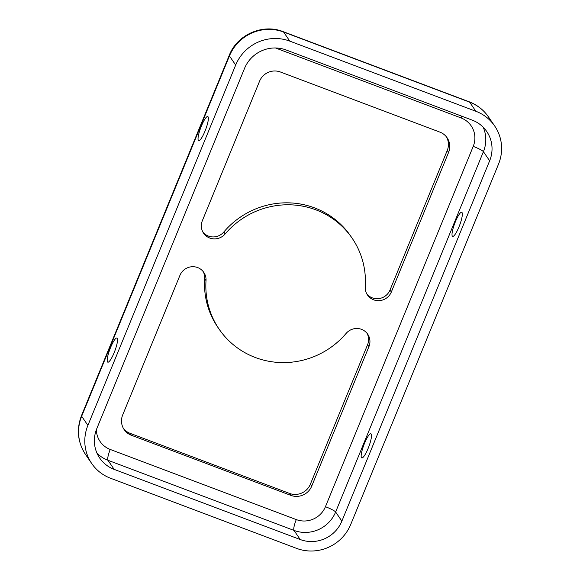 <?xml version="1.0" encoding="UTF-8"?>
<svg xmlns="http://www.w3.org/2000/svg" width="580" height="580" viewBox="0 0 580 580"><rect width="100%" height="100%" fill="white"/><g stroke="black" fill="none" stroke-linecap="round" stroke-linejoin="round"><path stroke-width="0.87" d="M371.171 434.043A12.891 2.61 110.7 0 1 368.445 447.622A12.891 2.61 110.7 0 1 361.782 457.917A12.891 2.61 110.7 0 1 361.478 457.671A12.891 2.61 110.7 0 1 364.211 444.084A12.891 2.61 110.7 0 1 370.874 433.789A12.891 2.61 110.7 0 1 371.171 434.043M107.51 361.927A12.891 2.61 -69.3 0 0 107.807 362.174A12.891 2.61 -69.3 0 0 114.478 351.879A12.891 2.61 -69.3 0 0 117.203 338.299A12.891 2.61 -69.3 0 0 116.906 338.053A12.891 2.61 -69.3 0 0 110.243 348.348A12.891 2.61 -69.3 0 0 107.51 361.927M462.021 212.526A12.891 2.61 110.7 0 1 459.295 226.113A12.891 2.61 110.7 0 1 452.625 236.408A12.891 2.61 110.7 0 1 452.327 236.154A12.891 2.61 110.7 0 1 455.053 222.575A12.891 2.61 110.7 0 1 461.724 212.28A12.891 2.61 110.7 0 1 462.021 212.526M198.36 140.418A12.891 2.61 -69.3 0 0 198.657 140.665A12.891 2.61 -69.3 0 0 205.32 130.369A12.891 2.61 -69.3 0 0 208.053 116.79A12.891 2.61 -69.3 0 0 207.756 116.544A12.891 2.61 -69.3 0 0 201.086 126.839A12.891 2.61 -69.3 0 0 198.36 140.418M255.352 357.526A80.569 78.119 145.6 0 0 346.093 333.442A13.702 13.282 -34.4 0 1 367.684 334.174A13.702 13.282 -34.4 0 1 368.931 346.637L311.692 486.185A16.117 15.624 -34.4 0 1 290.87 495.385L131.406 435.268A16.117 15.624 -34.4 0 1 124.156 429.599A16.117 15.624 -34.4 0 1 122.692 414.932L179.93 275.384A13.702 13.282 -34.4 0 1 191.154 266.807A13.702 13.282 -34.4 0 1 203.79 272.39A13.702 13.282 -34.4 0 1 206.016 280.64A80.569 78.119 145.6 0 0 219.124 329.157A80.569 78.119 145.6 0 0 255.352 357.526M446.404 136.829A16.117 15.624 -34.4 0 1 447.238 150.488L390.007 290.036A13.702 13.282 -34.4 0 1 372.302 297.859A13.702 13.282 -34.4 0 1 366.857 293.98M373.636 299.817A13.702 13.282 -34.4 0 1 367.481 294.988A13.702 13.282 -34.4 0 1 365.248 286.738A80.569 78.119 145.6 0 0 352.147 238.22A80.569 78.119 145.6 0 0 225.17 233.936A13.702 13.282 -34.4 0 1 209.743 238.032A13.702 13.282 -34.4 0 1 203.58 233.204A13.702 13.282 -34.4 0 1 202.34 220.741L259.572 81.193A16.117 15.624 -34.4 0 1 280.394 71.992L439.865 132.109A16.117 15.624 -34.4 0 1 447.108 137.779A16.117 15.624 -34.4 0 1 448.572 152.438L391.34 291.994A13.702 13.282 -34.4 0 1 373.636 299.817M352.147 238.22L350.813 236.263A80.569 78.119 145.6 0 0 223.837 231.978A13.702 13.282 -34.4 0 1 208.408 236.075A13.702 13.282 -34.4 0 1 202.964 232.196M366.973 333.224A13.702 13.282 -34.4 0 1 367.589 344.68L310.358 484.227A16.117 15.624 -34.4 0 1 289.536 493.428L130.065 433.318A16.117 15.624 -34.4 0 1 123.525 428.591M203.08 271.44A13.702 13.282 -34.4 0 1 204.682 278.683A80.569 78.119 145.6 0 0 217.783 327.207L219.124 329.157M350.726 524.465A41.898 40.622 -34.4 0 1 296.59 548.383L110.541 478.246A41.898 40.622 -34.4 0 1 91.705 463.5A41.898 40.622 -34.4 0 1 87.899 425.379L235.676 65.061A41.898 40.622 -34.4 0 1 289.819 41.136L475.861 111.273A41.898 40.622 -34.4 0 1 494.704 126.019A41.898 40.622 -34.4 0 1 498.51 164.14L350.726 524.465M341.867 521.123A32.226 31.247 -34.4 0 1 300.223 539.523L114.173 469.387A32.226 31.247 -34.4 0 1 99.688 458.04A32.226 31.247 -34.4 0 1 96.758 428.721L244.535 68.397A32.226 31.247 -34.4 0 1 286.179 49.996L472.229 120.132A32.226 31.247 -34.4 0 1 486.721 131.479A32.226 31.247 -34.4 0 1 489.65 160.798L341.867 521.123L335.631 512.002A32.226 31.247 -34.4 0 1 293.988 530.41L300.223 539.523M275.471 47.973L461.027 117.921A22.562 21.873 -34.4 0 1 473.222 146.385L325.438 506.71A22.562 21.873 -34.4 0 1 296.286 519.593L110.243 449.457A22.562 21.873 -34.4 0 1 96.381 429.693M225.17 233.936L223.837 231.978M391.34 291.994L390.007 290.036M448.572 152.438L447.238 150.488M131.406 435.268L130.065 433.318M290.87 495.385L289.536 493.428M311.692 486.185L310.358 484.227M368.931 346.637L367.589 344.68M206.016 280.64L204.682 278.683M110.243 449.457A9.671 1.958 -69.3 0 0 107.945 460.274L114.173 469.387M296.286 519.593A9.671 1.958 -69.3 0 0 293.988 530.41L107.945 460.274A32.226 31.247 -34.4 0 1 96.983 453.197M325.438 506.71A9.671 1.327 -157.7 0 1 335.631 512.002L483.415 151.684L489.65 160.798M473.222 146.385A9.671 1.327 -157.7 0 1 483.415 151.684A32.226 31.247 -34.4 0 0 483.184 127.209M461.027 117.921A9.671 1.958 110.7 0 1 461.782 116.188M91.705 463.5L85.47 454.379A41.898 40.622 -34.4 0 1 81.664 416.266L87.899 425.379M85.47 454.379C77.64 442.192 76.314 429.265 81.497 415.606A19.336 2.661 22.3 0 0 81.664 416.266L229.448 55.941A41.898 40.622 -34.4 0 1 283.584 32.016L469.626 102.153A41.898 40.622 -34.4 0 1 488.469 116.906C483.604 109.896 477.173 104.857 469.184 101.783A19.336 3.915 110.7 0 1 469.626 102.153L475.861 111.273M469.184 101.783L283.134 31.646A19.336 3.915 110.7 0 1 283.584 32.016L289.819 41.136M283.134 31.646C262.769 23.388 237.14 34.669 229.274 55.281A19.336 2.661 22.3 0 0 229.448 55.941L235.676 65.061M494.704 126.019L488.469 116.906M81.497 415.606L229.274 55.281"/></g></svg>
